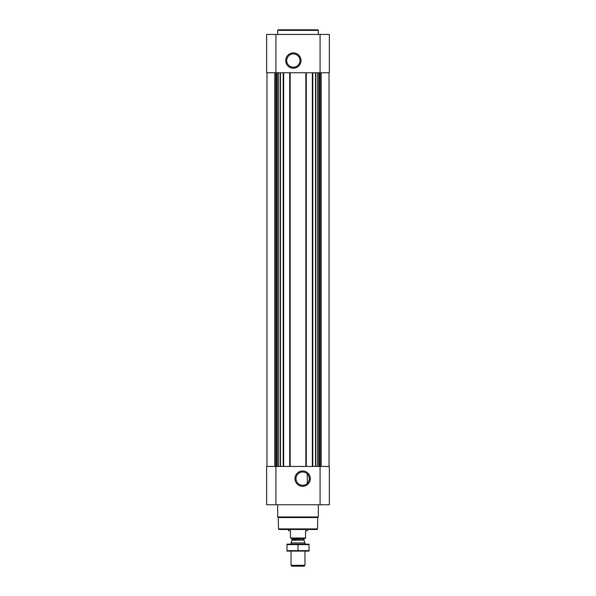 <?xml version="1.0" encoding="UTF-8"?>
<svg xmlns="http://www.w3.org/2000/svg" width="596" height="596" viewBox="0 0 596 596"><rect width="100%" height="100%" fill="white"/><g stroke="black" fill="none" stroke-linecap="round" stroke-linejoin="round"><path stroke-width="0.89" d="M305.957 472.881L306.94 473.567M302.649 471.995A6.645 6.645 0 0 1 308.4 481.963A6.645 6.645 0 0 1 296.89 481.963A6.645 6.645 0 0 1 302.649 471.995M307.29 483.393L307.29 473.887L307.29 483.393M266.643 504.767L266.643 466.445L329.357 466.445L329.357 504.767L266.643 504.767M302.649 470.996A7.636 7.636 0 0 1 309.264 482.462A7.636 7.636 0 0 1 296.026 482.462A7.636 7.636 0 0 1 302.649 470.996M312.341 72.764L312.341 466.445M306.307 72.764L306.307 466.445M289.693 72.764L289.693 466.445M283.659 72.764L283.659 466.445M329.357 72.764L266.643 72.764L266.643 34.449L329.357 34.449L329.357 72.764M293.351 52.932A7.636 7.636 0 0 1 299.974 64.39A7.636 7.636 0 0 1 286.736 64.39A7.636 7.636 0 0 1 293.351 52.932M317.534 528.92L278.466 528.92L279.047 529.501L316.953 529.501L317.534 528.92L317.735 517.552L318.324 516.963L318.324 504.767M278.466 528.92L278.265 517.552L317.735 517.552M278.265 517.552L277.676 516.963L318.324 516.963M277.676 516.963L277.676 504.767M277.676 34.449L277.676 30.381L318.324 30.381L318.324 34.449M277.676 30.381L278.257 29.8L317.743 29.8L318.324 30.381M293.351 53.931A6.645 6.645 0 0 1 299.11 63.899A6.645 6.645 0 0 1 287.6 63.899A6.645 6.645 0 0 1 293.351 53.931M305.547 538.002L290.453 538.002L305.547 538.33L305.547 530.783L307.29 530.783L307.29 529.501M290.453 538.002L290.453 530.783L288.71 530.783L288.71 529.501M304.966 565.306L291.034 565.306L291.921 566.2L304.079 566.2L304.966 565.306L304.966 551.106M291.034 544.133L291.034 542.941L304.966 542.941L304.966 544.133M291.034 565.306L291.034 551.106M291.377 538.33L292.077 539.946L291.034 542.941M286.967 551.084L309.033 551.084M309.033 550.63L286.967 550.63L286.967 544.61L309.033 544.61L309.033 550.63M298 550.63L298 544.61M286.967 544.148L309.033 544.148M266.971 72.764L266.971 466.445L266.971 72.764M274.853 72.764L274.853 466.445M321.147 72.764L321.147 466.445M329.029 72.764L329.029 466.445L329.029 72.764M280.485 72.764L280.485 466.445M283.197 72.764L283.197 466.445M290.163 72.764L290.163 466.445M305.837 72.764L305.837 466.445M312.803 72.764L312.803 466.445M315.515 72.764L315.515 466.445M320.067 504.767L320.067 466.445M275.933 504.767L275.933 466.445M320.7 72.764L320.7 466.445M319.583 72.764L319.583 466.445M319.18 72.764L319.18 466.445M318.867 72.764L318.867 466.445M317.638 72.764L317.638 466.445M315.843 72.764L315.843 466.445M275.3 72.764L275.3 466.445M276.417 72.764L276.417 466.445M276.82 72.764L276.82 466.445M277.133 72.764L277.133 466.445M278.362 72.764L278.362 466.445M280.157 72.764L280.157 466.445M320.067 72.764L320.067 34.449M275.933 72.764L275.933 34.449M292.033 540.185L303.967 540.185L304.966 542.941M292.077 539.946L303.967 540.185M292.077 539.022L303.923 539.022L304.623 538.33M303.923 539.946L303.923 539.022"/></g></svg>
